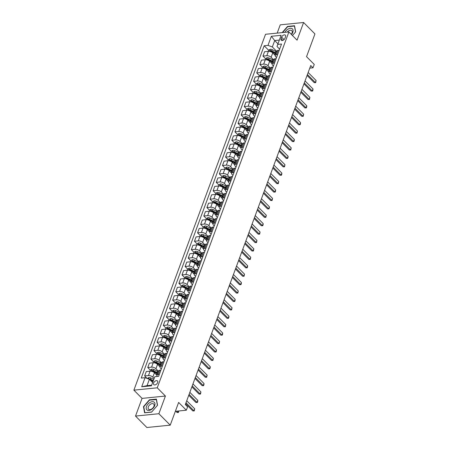 <?xml version="1.0" encoding="UTF-8"?>
<svg xmlns="http://www.w3.org/2000/svg" width="450" height="450" viewBox="0 0 450 450"><rect width="100%" height="100%" fill="white"/><g stroke="black" fill="none" stroke-linecap="round" stroke-linejoin="round"><path stroke-width="0.67" d="M157.663 382.584A2.616 1.603 -44.8 0 0 157.5 380.947A2.616 1.603 -44.8 0 0 155.458 380.947A2.616 1.603 -44.8 0 0 153.624 382.989A2.616 1.603 -44.8 0 0 153.787 384.626A2.616 1.603 -44.8 0 0 155.829 384.626A2.616 1.603 -44.8 0 0 157.663 382.584M135.517 416.064L146.863 427.5L170.229 425.16L158.878 413.724L165.42 396.045L157.247 387.81L133.886 390.15L142.059 398.385L135.517 416.064L158.878 413.724M157.247 387.81L288.889 31.939L265.528 34.279L133.886 390.15M288.889 31.939L297.062 40.174L303.598 22.5L280.238 24.84L277.178 33.114M303.598 22.5L314.944 33.936L306.54 56.666L314.252 64.44L313.009 67.809L310.742 65.52L185.327 404.556L187.594 406.845L186.351 410.214L178.633 402.435L170.229 425.16M281.616 37.142L281.064 38.627A2.531 1.552 -44.8 0 0 281.227 40.213A2.531 1.552 -44.8 0 0 283.202 40.213A2.531 1.552 -44.8 0 0 284.979 38.233L285.531 36.754A2.531 1.552 -44.8 0 0 285.368 35.162A2.531 1.552 -44.8 0 0 283.393 35.168A2.531 1.552 -44.8 0 0 281.616 37.142L284.051 39.6M279.304 40.101L274.697 40.562L272.329 46.958L267.986 45.383L264.167 45.765L141.244 378.067L145.063 377.685L149.406 379.26L147.037 385.661L151.65 385.194M267.986 45.383L271.35 36.292L281.076 35.319L277.003 46.491L279.636 49.146M145.063 377.685L141.705 386.775L151.425 385.802L154.789 376.712L158.608 376.329L281.531 44.027L277.712 44.409M175.348 411.311L186.351 410.214M309.774 68.13L313.009 67.809M277.931 43.819L274.697 40.562L271.35 36.292M162.405 366.064L161.303 366.176A3.268 1.558 -159.7 0 0 160.054 366.874A3.268 1.558 -159.7 0 0 160.594 368.257L161.325 368.994M165.521 357.649L164.419 357.756A3.268 1.558 -159.7 0 0 163.17 358.453A3.268 1.558 -159.7 0 0 163.704 359.843L164.436 360.574M168.632 349.228L167.529 349.341A3.268 1.558 -159.7 0 0 166.281 350.038A3.268 1.558 -159.7 0 0 166.821 351.422L167.552 352.159M171.748 340.813L170.646 340.926A3.268 1.558 -159.7 0 0 169.397 341.623A3.268 1.558 -159.7 0 0 169.931 343.007L170.662 343.744M174.859 332.398L173.756 332.505A3.268 1.558 -159.7 0 0 172.507 333.202A3.268 1.558 -159.7 0 0 173.047 334.592L173.779 335.323M177.975 323.978L176.873 324.09A3.268 1.558 -159.7 0 0 175.624 324.787A3.268 1.558 -159.7 0 0 176.158 326.171L176.889 326.908M181.086 315.562L179.983 315.675A3.268 1.558 -159.7 0 0 178.734 316.373A3.268 1.558 -159.7 0 0 179.274 317.756L180.006 318.493M184.202 307.147L183.099 307.254A3.268 1.558 -159.7 0 0 181.851 307.952A3.268 1.558 -159.7 0 0 182.391 309.341L183.116 310.072M187.312 298.727L186.21 298.839A3.268 1.558 -159.7 0 0 184.961 299.537A3.268 1.558 -159.7 0 0 185.501 300.921L186.232 301.657M190.429 290.312L189.326 290.424A3.268 1.558 -159.7 0 0 188.078 291.122A3.268 1.558 -159.7 0 0 188.618 292.506L189.343 293.243M193.539 281.897L192.437 282.004A3.268 1.558 -159.7 0 0 191.194 282.701A3.268 1.558 -159.7 0 0 191.728 284.091L192.459 284.822M196.656 273.476L195.553 273.589A3.268 1.558 -159.7 0 0 194.304 274.286A3.268 1.558 -159.7 0 0 194.844 275.67L195.57 276.407M199.766 265.061L198.664 265.174A3.268 1.558 -159.7 0 0 197.421 265.866A3.268 1.558 -159.7 0 0 197.955 267.255L198.686 267.992M202.882 256.646L201.78 256.753A3.268 1.558 -159.7 0 0 200.531 257.451A3.268 1.558 -159.7 0 0 201.071 258.834L201.797 259.571M205.993 248.226L204.891 248.338A3.268 1.558 -159.7 0 0 203.648 249.036A3.268 1.558 -159.7 0 0 204.182 250.419L204.913 251.156M209.109 239.811L208.007 239.917A3.268 1.558 -159.7 0 0 206.758 240.615A3.268 1.558 -159.7 0 0 207.298 242.004L208.024 242.736M212.22 231.39L211.118 231.502A3.268 1.558 -159.7 0 0 209.874 232.2A3.268 1.558 -159.7 0 0 210.409 233.584L211.14 234.321M215.336 222.975L214.234 223.088A3.268 1.558 -159.7 0 0 212.985 223.785A3.268 1.558 -159.7 0 0 213.525 225.169L214.251 225.906M218.447 214.56L217.344 214.667A3.268 1.558 -159.7 0 0 216.101 215.364A3.268 1.558 -159.7 0 0 216.636 216.754L217.367 217.485M221.563 206.139L220.461 206.252A3.268 1.558 -159.7 0 0 219.212 206.949A3.268 1.558 -159.7 0 0 219.752 208.333L220.477 209.07M224.674 197.724L223.577 197.837A3.268 1.558 -159.7 0 0 222.328 198.534A3.268 1.558 -159.7 0 0 222.862 199.918L223.594 200.655M227.79 189.309L226.688 189.416A3.268 1.558 -159.7 0 0 225.439 190.114A3.268 1.558 -159.7 0 0 225.979 191.503L226.704 192.234M230.906 180.889L229.804 181.001A3.268 1.558 -159.7 0 0 228.555 181.699A3.268 1.558 -159.7 0 0 229.089 183.083L229.821 183.819M234.017 172.474L232.914 172.586A3.268 1.558 -159.7 0 0 231.666 173.284A3.268 1.558 -159.7 0 0 232.206 174.667L232.931 175.404M237.133 164.059L236.031 164.166A3.268 1.558 -159.7 0 0 234.782 164.863A3.268 1.558 -159.7 0 0 235.316 166.252L236.047 166.984M240.244 155.638L239.141 155.751A3.268 1.558 -159.7 0 0 237.893 156.448A3.268 1.558 -159.7 0 0 238.433 157.832L239.158 158.569M243.36 147.223L242.257 147.336A3.268 1.558 -159.7 0 0 241.009 148.028A3.268 1.558 -159.7 0 0 241.543 149.417L242.274 150.154M246.471 138.808L245.368 138.915A3.268 1.558 -159.7 0 0 244.119 139.612A3.268 1.558 -159.7 0 0 244.659 140.996L245.391 141.733M249.587 130.388L248.484 130.5A3.268 1.558 -159.7 0 0 247.236 131.197A3.268 1.558 -159.7 0 0 247.77 132.581L248.501 133.318M252.697 121.972L251.595 122.079A3.268 1.558 -159.7 0 0 250.346 122.777A3.268 1.558 -159.7 0 0 250.886 124.166L251.618 124.897M255.814 113.552L254.711 113.664A3.268 1.558 -159.7 0 0 253.463 114.362A3.268 1.558 -159.7 0 0 253.997 115.746L254.728 116.483M258.924 105.137L257.822 105.249A3.268 1.558 -159.7 0 0 256.573 105.947A3.268 1.558 -159.7 0 0 257.113 107.331L257.844 108.067M262.041 96.722L260.938 96.829A3.268 1.558 -159.7 0 0 259.689 97.526A3.268 1.558 -159.7 0 0 260.229 98.916L260.955 99.647M265.151 88.301L264.049 88.414A3.268 1.558 -159.7 0 0 262.8 89.111A3.268 1.558 -159.7 0 0 263.34 90.495L264.071 91.232M268.267 79.886L267.165 79.999A3.268 1.558 -159.7 0 0 265.916 80.696A3.268 1.558 -159.7 0 0 266.456 82.08L267.182 82.817M271.378 71.471L270.276 71.578A3.268 1.558 -159.7 0 0 269.027 72.276A3.268 1.558 -159.7 0 0 269.567 73.665L270.298 74.396M274.494 63.051L273.392 63.163A3.268 1.558 -159.7 0 0 272.143 63.861A3.268 1.558 -159.7 0 0 272.683 65.244L273.409 65.981M277.605 54.636L276.502 54.748A3.268 1.558 -159.7 0 0 275.259 55.446A3.268 1.558 -159.7 0 0 275.794 56.829L276.525 57.566M276.75 51.413L272.329 46.958M275.254 55.451L272.739 52.92A3.268 1.558 -159.7 0 0 268.403 51.345L264.577 51.727L262.963 56.104L265.59 58.753M273.634 59.828L271.119 57.296A3.268 1.558 -159.7 0 0 266.782 55.721L262.963 56.104M276.114 58.674L275.012 58.787A3.268 1.558 -159.7 0 0 273.763 59.484L272.143 63.861L269.629 61.335A3.268 1.558 -159.7 0 0 265.286 59.76L261.467 60.142L259.847 64.519L262.474 67.168M270.523 68.248L268.009 65.711A3.268 1.558 -159.7 0 0 263.666 64.136L259.847 64.519M272.998 67.095L271.896 67.202A3.268 1.558 -159.7 0 0 270.647 67.899L269.027 72.276L266.512 69.756A3.268 1.558 -159.7 0 0 262.17 68.175L258.351 68.558L256.736 72.934L259.363 75.583M267.407 76.663L264.892 74.132A3.268 1.558 -159.7 0 0 260.556 72.551L256.736 72.934M269.887 75.51L268.785 75.623A3.268 1.558 -159.7 0 0 267.536 76.314L265.916 80.696L263.402 78.171A3.268 1.558 -159.7 0 0 259.059 76.596L255.24 76.978L253.62 81.354L256.247 84.004M264.296 85.078L261.782 82.547A3.268 1.558 -159.7 0 0 257.439 80.972L253.62 81.354M262.8 89.123L260.286 86.586A3.268 1.558 -159.7 0 0 255.943 85.011L252.124 85.393L250.509 89.769L253.136 92.419M261.18 93.499L258.666 90.968A3.268 1.558 -159.7 0 0 254.329 89.387L250.509 89.769M263.661 92.346L262.558 92.453A3.268 1.558 -159.7 0 0 261.309 93.15L259.689 97.526L257.175 95.006A3.268 1.558 -159.7 0 0 252.833 93.426L249.013 93.808L247.393 98.19L250.02 100.834M258.064 101.914L255.555 99.383A3.268 1.558 -159.7 0 0 251.213 97.808L247.393 98.19M260.544 100.761L259.442 100.873A3.268 1.558 -159.7 0 0 258.193 101.571L256.573 105.947L254.059 103.421A3.268 1.558 -159.7 0 0 249.716 101.846L245.897 102.229L244.277 106.605L246.909 109.254M254.953 110.329L252.439 107.797A3.268 1.558 -159.7 0 0 248.102 106.222L244.277 106.605M253.457 114.373L250.948 111.842A3.268 1.558 -159.7 0 0 246.606 110.261L242.786 110.644L241.166 115.02L243.793 117.669M251.837 118.749L249.328 116.218A3.268 1.558 -159.7 0 0 244.986 114.638L241.166 115.02M250.346 122.788L247.832 120.257A3.268 1.558 -159.7 0 0 243.489 118.682L239.67 119.064L238.05 123.441L240.677 126.084M248.726 127.164L246.212 124.633A3.268 1.558 -159.7 0 0 241.875 123.058L238.05 123.441M247.23 131.203L244.721 128.672A3.268 1.558 -159.7 0 0 240.379 127.097L236.559 127.479L234.939 131.856L237.566 134.505M245.61 135.585L243.101 133.048A3.268 1.558 -159.7 0 0 238.759 131.473L234.939 131.856M248.091 134.426L246.988 134.539A3.268 1.558 -159.7 0 0 245.739 135.236L244.119 139.612L241.605 137.093A3.268 1.558 -159.7 0 0 237.263 135.512L233.443 135.894L231.823 140.271L234.45 142.92M242.499 144L239.985 141.469A3.268 1.558 -159.7 0 0 235.648 139.888L231.823 140.271M241.003 148.039L238.494 145.507A3.268 1.558 -159.7 0 0 234.152 143.933L230.333 144.315L228.713 148.691L231.339 151.335M239.383 152.415L236.874 149.884A3.268 1.558 -159.7 0 0 232.532 148.309L228.713 148.691M241.864 151.262L240.761 151.374A3.268 1.558 -159.7 0 0 239.513 152.072L237.893 156.448L235.378 153.922A3.268 1.558 -159.7 0 0 231.036 152.347L227.216 152.73L225.596 157.106L228.223 159.756M236.273 160.836L233.758 158.299A3.268 1.558 -159.7 0 0 229.416 156.724L225.596 157.106M238.748 159.683L237.645 159.789A3.268 1.558 -159.7 0 0 236.402 160.487L234.782 164.863L232.268 162.343A3.268 1.558 -159.7 0 0 227.925 160.763L224.106 161.145L222.486 165.521L225.112 168.171M233.156 169.251L230.648 166.719A3.268 1.558 -159.7 0 0 226.305 165.139L222.486 165.521M235.637 168.097L234.534 168.21A3.268 1.558 -159.7 0 0 233.286 168.902L231.666 173.284L229.151 170.758A3.268 1.558 -159.7 0 0 224.809 169.183L220.989 169.566L219.369 173.942L221.996 176.591M230.046 177.666L227.531 175.134A3.268 1.558 -159.7 0 0 223.189 173.559L219.369 173.942M228.549 181.71L226.041 179.173A3.268 1.558 -159.7 0 0 221.698 177.598L217.879 177.981L216.259 182.357L218.886 185.006M226.929 186.086L224.421 183.549A3.268 1.558 -159.7 0 0 220.078 181.974L216.259 182.357M229.41 184.933L228.308 185.04A3.268 1.558 -159.7 0 0 227.059 185.737L225.439 190.114L222.924 187.594A3.268 1.558 -159.7 0 0 218.582 186.013L214.763 186.396L213.143 190.772L215.769 193.421M223.819 194.501L221.304 191.97A3.268 1.558 -159.7 0 0 216.962 190.389L213.143 190.772M226.294 193.348L225.191 193.461A3.268 1.558 -159.7 0 0 223.948 194.153L222.328 198.534L219.808 196.009A3.268 1.558 -159.7 0 0 215.471 194.434L211.652 194.816L210.032 199.192L212.659 201.842M220.703 202.916L218.194 200.385A3.268 1.558 -159.7 0 0 213.851 198.81L210.032 199.192M219.212 206.961L216.697 204.424A3.268 1.558 -159.7 0 0 212.355 202.849L208.536 203.231L206.916 207.607L209.542 210.257M217.592 211.337L215.078 208.806A3.268 1.558 -159.7 0 0 210.735 207.225L206.916 207.607M216.096 215.376L213.581 212.844A3.268 1.558 -159.7 0 0 209.244 211.264L205.425 211.646L203.805 216.028L206.432 218.672M214.476 219.752L211.967 217.221A3.268 1.558 -159.7 0 0 207.624 215.646L203.805 216.028M216.956 218.599L215.854 218.711A3.268 1.558 -159.7 0 0 214.605 219.409L212.985 223.785L210.471 221.259A3.268 1.558 -159.7 0 0 206.128 219.684L202.309 220.067L200.689 224.443L203.316 227.093M211.365 228.167L208.851 225.636A3.268 1.558 -159.7 0 0 204.508 224.061L200.689 224.443M213.84 227.014L212.737 227.126A3.268 1.558 -159.7 0 0 211.489 227.824L209.874 232.2L207.354 229.68A3.268 1.558 -159.7 0 0 203.018 228.099L199.198 228.482L197.578 232.858L200.205 235.507M208.249 236.588L205.74 234.056A3.268 1.558 -159.7 0 0 201.398 232.476L197.578 232.858M206.752 240.626L204.244 238.095A3.268 1.558 -159.7 0 0 199.901 236.52L196.082 236.903L194.462 241.279L197.089 243.922M205.138 245.002L202.624 242.471A3.268 1.558 -159.7 0 0 198.281 240.896L194.462 241.279M207.613 243.849L206.511 243.962A3.268 1.558 -159.7 0 0 205.262 244.659L203.648 249.036L201.127 246.51A3.268 1.558 -159.7 0 0 196.791 244.935L192.966 245.317L191.351 249.694L193.978 252.343M202.022 253.423L199.513 250.886A3.268 1.558 -159.7 0 0 195.171 249.311L191.351 249.694M204.502 252.264L203.4 252.377A3.268 1.558 -159.7 0 0 202.151 253.074L200.531 257.451L198.017 254.931A3.268 1.558 -159.7 0 0 193.674 253.35L189.855 253.732L188.235 258.109L190.862 260.758M198.911 261.838L196.397 259.307A3.268 1.558 -159.7 0 0 192.054 257.726L188.235 258.109M201.386 260.685L200.284 260.792A3.268 1.558 -159.7 0 0 199.035 261.489L197.421 265.866L194.901 263.346A3.268 1.558 -159.7 0 0 190.564 261.771L186.739 262.153L185.124 266.529L187.751 269.173M195.795 270.253L193.281 267.722A3.268 1.558 -159.7 0 0 188.944 266.147L185.124 266.529M194.299 274.292L191.79 271.761A3.268 1.558 -159.7 0 0 187.447 270.186L183.628 270.568L182.008 274.944L184.635 277.594M192.684 278.674L190.17 276.137A3.268 1.558 -159.7 0 0 185.828 274.562L182.008 274.944M195.159 277.521L194.057 277.627A3.268 1.558 -159.7 0 0 192.808 278.325L191.194 282.701L188.674 280.181A3.268 1.558 -159.7 0 0 184.337 278.601L180.512 278.983L178.898 283.359L181.524 286.009M189.568 287.089L187.054 284.558A3.268 1.558 -159.7 0 0 182.717 282.977L178.898 283.359M192.049 285.936L190.946 286.048A3.268 1.558 -159.7 0 0 189.697 286.74L188.078 291.122L185.563 288.596A3.268 1.558 -159.7 0 0 181.221 287.021L177.401 287.404L175.781 291.78L178.408 294.429M186.458 295.504L183.943 292.973A3.268 1.558 -159.7 0 0 179.601 291.397L175.781 291.78M184.961 299.548L182.447 297.011A3.268 1.558 -159.7 0 0 178.104 295.436L174.285 295.819L172.671 300.195L175.297 302.844M183.341 303.924L180.827 301.387A3.268 1.558 -159.7 0 0 176.49 299.812L172.671 300.195M181.845 307.963L179.336 305.432A3.268 1.558 -159.7 0 0 174.994 303.851L171.174 304.234L169.554 308.61L172.181 311.259M180.225 312.339L177.716 309.808A3.268 1.558 -159.7 0 0 173.374 308.228L169.554 308.61M182.706 311.186L181.603 311.299A3.268 1.558 -159.7 0 0 180.354 311.991L178.734 316.373L176.22 313.847A3.268 1.558 -159.7 0 0 171.877 312.272L168.058 312.654L166.438 317.031L169.071 319.68M177.114 320.754L174.6 318.223A3.268 1.558 -159.7 0 0 170.263 316.648L166.438 317.031M179.595 319.601L178.493 319.714A3.268 1.558 -159.7 0 0 177.244 320.411L175.624 324.787L173.109 322.262A3.268 1.558 -159.7 0 0 168.767 320.687L164.947 321.069L163.328 325.446L165.954 328.095M173.998 329.175L171.489 326.644A3.268 1.558 -159.7 0 0 167.147 325.063L163.328 325.446M172.507 333.214L169.993 330.683A3.268 1.558 -159.7 0 0 165.651 329.102L161.831 329.484L160.211 333.866L162.844 336.51M170.888 337.59L168.373 335.059A3.268 1.558 -159.7 0 0 164.036 333.484L160.211 333.866M173.362 336.437L172.266 336.549A3.268 1.558 -159.7 0 0 171.017 337.247L169.397 341.623L166.882 339.098A3.268 1.558 -159.7 0 0 162.54 337.522L158.721 337.905L157.101 342.281L159.727 344.931M167.771 346.005L165.263 343.474A3.268 1.558 -159.7 0 0 160.92 341.899L157.101 342.281M170.252 344.852L169.149 344.964A3.268 1.558 -159.7 0 0 167.901 345.662L166.281 350.038L163.766 347.518A3.268 1.558 -159.7 0 0 159.424 345.938L155.604 346.32L153.984 350.696L156.611 353.346M164.661 354.426L162.146 351.894A3.268 1.558 -159.7 0 0 157.809 350.314L153.984 350.696M163.164 358.464L160.656 355.933A3.268 1.558 -159.7 0 0 156.313 354.358L152.494 354.741L150.874 359.117L153.501 361.761M161.544 362.841L159.036 360.309A3.268 1.558 -159.7 0 0 154.693 358.734L150.874 359.117M160.054 366.879L157.539 364.348A3.268 1.558 -159.7 0 0 153.197 362.773L149.377 363.156L147.757 367.532L150.384 370.181M158.434 371.261L155.919 368.724A3.268 1.558 -159.7 0 0 151.577 367.149L147.757 367.532M159.294 374.484L158.192 374.591A3.268 1.558 -159.7 0 0 156.943 375.289L154.429 372.769A3.268 1.558 -159.7 0 0 150.086 371.188L146.267 371.571L144.647 375.947L147.105 378.428M154.136 378.478L152.809 377.145A3.268 1.558 -159.7 0 0 148.466 375.564L144.647 375.947M152.64 382.522L149.406 379.26M279.225 50.259L278.123 50.372A3.268 1.558 -159.7 0 0 276.874 51.064L275.259 55.446M264.167 45.765L268.701 50.333M266.771 83.925L265.669 84.038A3.268 1.558 -159.7 0 0 264.42 84.735L262.8 89.111M257.428 109.176L256.331 109.288A3.268 1.558 -159.7 0 0 255.083 109.986L253.463 114.362M254.317 117.596L253.215 117.703A3.268 1.558 -159.7 0 0 251.966 118.401L250.346 122.777M251.201 126.011L250.104 126.124A3.268 1.558 -159.7 0 0 248.856 126.821L247.236 131.197M244.974 142.847L243.872 142.954A3.268 1.558 -159.7 0 0 242.629 143.651L241.009 148.028M232.521 176.513L231.418 176.625A3.268 1.558 -159.7 0 0 230.175 177.322L228.555 181.699M223.183 201.763L222.081 201.876A3.268 1.558 -159.7 0 0 220.832 202.573L219.212 206.949M220.067 210.184L218.964 210.291A3.268 1.558 -159.7 0 0 217.716 210.988L216.101 215.364M210.729 235.434L209.627 235.541A3.268 1.558 -159.7 0 0 208.378 236.239L206.758 240.615M198.276 269.1L197.173 269.213A3.268 1.558 -159.7 0 0 195.924 269.91L194.304 274.286M188.933 294.351L187.83 294.463A3.268 1.558 -159.7 0 0 186.581 295.161L184.961 299.537M185.822 302.771L184.719 302.878A3.268 1.558 -159.7 0 0 183.471 303.576L181.851 307.952M176.479 328.022L175.376 328.129A3.268 1.558 -159.7 0 0 174.127 328.826L172.507 333.202M167.136 353.272L166.033 353.379A3.268 1.558 -159.7 0 0 164.79 354.077L163.17 358.453M164.025 361.688L162.922 361.8A3.268 1.558 -159.7 0 0 161.674 362.498L160.054 366.874M160.909 370.103L159.806 370.215A3.268 1.558 -159.7 0 0 158.563 370.912L156.943 375.289A3.268 1.558 -159.7 0 0 157.286 376.459M141.705 386.775L147.037 385.661M282.577 32.574L287.629 26.73L294.446 26.044L295.526 32.001L292.461 35.544L295.65 31.888L294.536 25.74L287.505 26.449L282.173 32.614M165.42 396.045L142.059 398.385M151.616 412.116L157.534 405.264L156.42 399.122L149.383 399.825L143.466 406.676L144.579 412.819L151.616 412.116M143.826 407.042L143.466 406.676M308.16 72.495L316.114 80.516L315.669 82.671L314.229 82.648L307.074 75.431M316.114 80.516L315.366 82.536L307.412 74.514M315.669 82.671L314.229 82.648M274.523 54.714L274.534 54.72A6.244 2.976 20.3 0 1 275.361 55.159M268.324 51.351L268.808 50.046L270.321 49.247A2.166 1.029 20.3 0 1 272.233 49.652L275.777 51.356A6.244 2.976 20.3 0 1 276.609 51.789M276.137 53.072A6.244 2.976 -159.7 0 0 275.304 52.633L271.755 50.934A2.166 1.029 -159.7 0 0 270.377 50.535L270.079 51.339A2.166 1.029 20.3 0 1 271.457 51.744L275.006 53.443A6.244 2.976 20.3 0 1 275.833 53.876M270.377 50.535L271.029 51.193A1.103 0.523 20.3 0 1 271.395 51.328L274.944 53.027A5.186 2.469 20.3 0 1 275.946 53.584M305.044 80.916L312.998 88.931L312.93 90.079L312.553 91.086L311.113 91.063L303.958 83.852M312.998 88.931L312.249 90.951L304.301 82.935M312.553 91.086L311.113 91.063M301.933 89.331L309.887 97.346L309.442 99.506L308.002 99.484L300.848 92.267M309.887 97.346L309.139 99.366L301.185 91.35M309.442 99.506L308.002 99.484M298.817 97.746L306.771 105.767L306.703 106.914L306.326 107.921L304.886 107.899L297.731 100.688M306.771 105.767L306.022 107.786L298.069 99.765M306.326 107.921L304.886 107.899M273.021 61.487A6.244 2.976 -159.7 0 0 272.194 61.048L268.644 59.349A2.166 1.029 -159.7 0 0 267.261 58.95L266.963 59.76A2.166 1.029 20.3 0 1 268.346 60.159L271.89 61.858L271.418 63.141A6.244 2.976 20.3 0 1 272.25 63.574M265.213 59.766L265.697 58.461L267.21 57.662A2.166 1.029 20.3 0 1 269.117 58.072L272.666 59.771A6.244 2.976 20.3 0 1 273.493 60.21M271.89 61.858A6.244 2.976 20.3 0 1 272.722 62.297M267.261 58.95L267.919 59.608A1.103 0.523 20.3 0 1 268.279 59.743L271.828 61.447A5.186 2.469 20.3 0 1 272.829 61.999M268.296 71.55L268.307 71.556A6.244 2.976 20.3 0 1 269.134 71.994M262.097 68.186L262.581 66.876L264.094 66.077A2.166 1.029 20.3 0 1 266.006 66.487L269.55 68.186A6.244 2.976 20.3 0 1 270.382 68.625M269.904 69.907A6.244 2.976 -159.7 0 0 269.077 69.469L265.528 67.77A2.166 1.029 -159.7 0 0 264.15 67.365L263.852 68.175A2.166 1.029 20.3 0 1 265.23 68.574L268.779 70.273A6.244 2.976 20.3 0 1 269.606 70.712M264.15 67.365L264.803 68.023A1.103 0.523 20.3 0 1 265.168 68.164L268.718 69.862A5.186 2.469 20.3 0 1 269.719 70.414M266.794 78.323A6.244 2.976 -159.7 0 0 265.967 77.884L262.418 76.185A2.166 1.029 -159.7 0 0 261.034 75.786L260.736 76.59A2.166 1.029 20.3 0 1 262.119 76.995L265.663 78.694L265.191 79.971A6.244 2.976 20.3 0 1 266.023 80.409M258.986 76.601L259.47 75.296L260.977 74.498A2.166 1.029 20.3 0 1 262.89 74.908L266.439 76.607A6.244 2.976 20.3 0 1 267.266 77.04M265.663 78.694A6.244 2.976 20.3 0 1 266.496 79.133M261.034 75.786L261.692 76.444A1.103 0.523 20.3 0 1 262.052 76.579L265.601 78.278A5.186 2.469 20.3 0 1 266.602 78.834M295.706 106.166L303.66 114.182L303.216 116.336L301.776 116.314L294.621 109.103M303.66 114.182L302.912 116.201L294.958 108.186M303.216 116.336L301.776 116.314M263.678 86.737A6.244 2.976 -159.7 0 0 262.851 86.304L259.301 84.6A2.166 1.029 -159.7 0 0 257.923 84.201L257.625 85.011A2.166 1.029 20.3 0 1 259.003 85.41L262.553 87.109L262.08 88.391A6.244 2.976 20.3 0 1 262.907 88.824M255.87 85.016L256.354 83.711L257.867 82.913A2.166 1.029 20.3 0 1 259.779 83.323L263.323 85.022A6.244 2.976 20.3 0 1 264.156 85.461M262.553 87.109A6.244 2.976 20.3 0 1 263.379 87.547M257.923 84.201L258.576 84.859A1.103 0.523 20.3 0 1 258.941 84.999L262.491 86.698A5.186 2.469 20.3 0 1 263.492 87.249M291.448 34.521A5.31 3.257 -44.8 0 0 292.753 29.301A5.31 3.257 -44.8 0 0 288.056 29.098A5.31 3.257 -44.8 0 0 284.946 32.338M291.251 34.324A3.634 2.233 -44.8 0 0 291.825 30.668A3.634 2.233 -44.8 0 0 288.799 30.769A3.634 2.233 -44.8 0 0 287.252 32.102M146.486 406.474A5.31 3.257 -44.8 0 0 148.972 410.439A5.31 3.257 -44.8 0 0 154.693 405.652A5.31 3.257 -44.8 0 0 152.213 401.687A5.31 3.257 -44.8 0 0 146.486 406.474M148.32 406.884A3.634 2.233 -44.8 0 0 148.551 409.162A3.634 2.233 -44.8 0 0 151.386 409.162A3.634 2.233 -44.8 0 0 153.939 406.322A3.634 2.233 -44.8 0 0 153.709 404.044A3.634 2.233 -44.8 0 0 150.868 404.044A3.634 2.233 -44.8 0 0 148.32 406.884M156.33 399.426L157.41 405.377L151.672 412.014L144.855 412.701L143.775 406.744L149.513 400.106L156.51 399.606M292.59 114.581L300.544 122.597L300.476 123.744L300.099 124.757L298.659 124.734L291.504 117.517M300.544 122.597L299.796 124.616L291.842 116.601M300.099 124.757L298.659 124.734M289.479 122.996L297.433 131.017L296.989 133.172L295.549 133.149L288.394 125.938M297.433 131.017L296.685 133.037L288.731 125.021M296.989 133.172L295.549 133.149M286.363 131.417L294.317 139.433L294.249 140.58L293.873 141.593L292.433 141.564L285.278 134.353M294.317 139.433L293.569 141.452L285.615 133.436M293.873 141.593L292.433 141.564M283.252 139.832L291.206 147.847L290.762 150.007L289.322 149.985L282.167 142.768M291.206 147.847L290.458 149.867L282.504 141.851M290.762 150.007L289.322 149.985M280.136 148.247L288.09 156.268L288.022 157.416L287.646 158.422L286.206 158.4L279.051 151.189M288.09 156.268L287.342 158.287L279.388 150.272M287.646 158.422L286.206 158.4M258.958 96.801L258.964 96.806A6.244 2.976 20.3 0 1 259.796 97.245M252.759 93.437L253.243 92.126L254.751 91.328A2.166 1.029 20.3 0 1 256.663 91.738L260.213 93.437A6.244 2.976 20.3 0 1 261.039 93.876M260.567 95.158A6.244 2.976 -159.7 0 0 259.734 94.719L256.191 93.021A2.166 1.029 -159.7 0 0 254.807 92.616L254.509 93.426A2.166 1.029 20.3 0 1 255.893 93.825L259.436 95.529A6.244 2.976 20.3 0 1 260.269 95.962M254.807 92.616L255.465 93.274A1.103 0.523 20.3 0 1 255.825 93.414L259.374 95.113A5.186 2.469 20.3 0 1 260.376 95.67M257.451 103.573A6.244 2.976 -159.7 0 0 256.624 103.134L253.074 101.436A2.166 1.029 -159.7 0 0 251.696 101.036L251.398 101.841A2.166 1.029 20.3 0 1 252.776 102.246L256.326 103.944L255.853 105.221A6.244 2.976 20.3 0 1 256.68 105.66M249.643 101.852L250.127 100.547L251.64 99.748A2.166 1.029 20.3 0 1 253.553 100.159L257.096 101.858A6.244 2.976 20.3 0 1 257.929 102.296M256.326 103.944A6.244 2.976 20.3 0 1 257.153 104.383M251.696 101.036L252.349 101.694A1.103 0.523 20.3 0 1 252.714 101.829L256.258 103.528A5.186 2.469 20.3 0 1 257.265 104.085M252.731 113.636L252.737 113.642A6.244 2.976 20.3 0 1 253.569 114.075M246.532 110.267L247.016 108.962L248.524 108.163A2.166 1.029 20.3 0 1 250.436 108.574L253.986 110.272A6.244 2.976 20.3 0 1 254.812 110.711M254.34 111.988A6.244 2.976 -159.7 0 0 253.507 111.555L249.964 109.851A2.166 1.029 -159.7 0 0 248.58 109.451L248.282 110.261A2.166 1.029 20.3 0 1 249.666 110.661L253.209 112.359A6.244 2.976 20.3 0 1 254.042 112.798M248.58 109.451L249.232 110.109A1.103 0.523 20.3 0 1 249.598 110.25L253.148 111.949A5.186 2.469 20.3 0 1 254.149 112.5M249.615 122.051L249.626 122.057A6.244 2.976 20.3 0 1 250.453 122.496M243.416 118.688L243.9 117.383L245.413 116.578A2.166 1.029 20.3 0 1 247.32 116.989L250.869 118.693A6.244 2.976 20.3 0 1 251.696 119.126M251.224 120.409A6.244 2.976 -159.7 0 0 250.397 119.97L246.847 118.271A2.166 1.029 -159.7 0 0 245.469 117.866L245.171 118.676A2.166 1.029 20.3 0 1 246.549 119.076L250.099 120.78A6.244 2.976 20.3 0 1 250.926 121.213M245.469 117.866L246.122 118.524A1.103 0.523 20.3 0 1 246.487 118.665L250.031 120.364A5.186 2.469 20.3 0 1 251.038 120.921M246.499 130.472L246.51 130.472A6.244 2.976 20.3 0 1 247.343 130.911M240.306 127.103L240.789 125.797L242.297 124.999A2.166 1.029 20.3 0 1 244.209 125.409L247.759 127.108A6.244 2.976 20.3 0 1 248.586 127.547M248.113 128.824A6.244 2.976 -159.7 0 0 247.281 128.385L243.737 126.686A2.166 1.029 -159.7 0 0 242.353 126.287L242.055 127.091A2.166 1.029 20.3 0 1 243.439 127.496L246.982 129.195A6.244 2.976 20.3 0 1 247.815 129.634M242.353 126.287L243.006 126.945A1.103 0.523 20.3 0 1 243.371 127.08L246.921 128.784A5.186 2.469 20.3 0 1 247.922 129.336M277.026 156.667L284.979 164.683L284.535 166.843L283.095 166.815L275.934 159.604M284.979 164.683L284.231 166.703L276.278 158.687M284.535 166.843L283.095 166.815M244.997 137.239A6.244 2.976 -159.7 0 0 244.17 136.806L240.621 135.101A2.166 1.029 -159.7 0 0 239.243 134.702L238.944 135.512A2.166 1.029 20.3 0 1 240.322 135.911L243.872 137.61L243.399 138.892A6.244 2.976 20.3 0 1 244.226 139.331M237.189 135.523L237.673 134.213L239.186 133.414A2.166 1.029 20.3 0 1 241.093 133.824L244.643 135.523A6.244 2.976 20.3 0 1 245.469 135.962M243.872 137.61A6.244 2.976 20.3 0 1 244.699 138.049M239.243 134.702L239.895 135.36A1.103 0.523 20.3 0 1 240.261 135.501L243.804 137.199A5.186 2.469 20.3 0 1 244.811 137.751M273.909 165.083L281.863 173.098L281.796 174.246L281.419 175.258L279.979 175.236L272.824 168.019M281.863 173.098L281.115 175.123L273.161 167.102M281.419 175.258L279.979 175.236M240.272 147.302L240.283 147.308A6.244 2.976 20.3 0 1 241.116 147.746M234.079 143.938L234.557 142.633L236.07 141.829A2.166 1.029 20.3 0 1 237.982 142.239L241.532 143.944A6.244 2.976 20.3 0 1 242.359 144.377M241.886 145.659A6.244 2.976 -159.7 0 0 241.054 145.221L237.51 143.522A2.166 1.029 -159.7 0 0 236.126 143.123L235.828 143.927A2.166 1.029 20.3 0 1 237.212 144.326L240.756 146.031A6.244 2.976 20.3 0 1 241.588 146.464M236.126 143.123L236.779 143.781A1.103 0.523 20.3 0 1 237.144 143.916L240.694 145.614A5.186 2.469 20.3 0 1 241.695 146.171M270.799 173.503L278.752 181.519L278.308 183.673L276.868 183.651L269.707 176.439M278.752 181.519L278.004 183.538L270.051 175.523M278.308 183.673L276.868 183.651M237.161 155.722L237.172 155.722A6.244 2.976 20.3 0 1 237.999 156.161M230.963 152.353L231.446 151.048L232.959 150.249A2.166 1.029 20.3 0 1 234.866 150.66L238.416 152.359A6.244 2.976 20.3 0 1 239.243 152.797M238.77 154.074A6.244 2.976 -159.7 0 0 237.943 153.636L234.394 151.937A2.166 1.029 -159.7 0 0 233.016 151.537L232.718 152.347A2.166 1.029 20.3 0 1 234.096 152.747L237.645 154.446A6.244 2.976 20.3 0 1 238.472 154.884M233.016 151.537L233.668 152.196A1.103 0.523 20.3 0 1 234.034 152.331L237.578 154.035A5.186 2.469 20.3 0 1 238.584 154.586M267.683 181.918L275.636 189.934L275.569 191.081L275.192 192.094L273.752 192.071L266.597 184.854M275.636 189.934L274.888 191.953L266.934 183.938M275.192 192.094L273.752 192.071M235.659 162.489A6.244 2.976 -159.7 0 0 234.827 162.056L231.283 160.357A2.166 1.029 -159.7 0 0 229.899 159.953L229.601 160.763A2.166 1.029 20.3 0 1 230.985 161.162L234.529 162.861L234.056 164.143A6.244 2.976 20.3 0 1 234.883 164.582M227.852 160.774L228.33 159.463L229.843 158.664A2.166 1.029 20.3 0 1 231.756 159.075L235.299 160.774A6.244 2.976 20.3 0 1 236.132 161.213M234.529 162.861A6.244 2.976 20.3 0 1 235.361 163.299M229.899 159.953L230.552 160.611A1.103 0.523 20.3 0 1 230.917 160.751L234.467 162.45A5.186 2.469 20.3 0 1 235.468 163.001M264.572 190.333L272.526 198.354L272.081 200.509L270.641 200.486L263.481 193.269M272.526 198.354L271.778 200.374L263.824 192.352M272.081 200.509L270.641 200.486M232.543 170.91A6.244 2.976 -159.7 0 0 231.716 170.471L228.167 168.773A2.166 1.029 -159.7 0 0 226.789 168.373L226.491 169.178A2.166 1.029 20.3 0 1 227.869 169.583L231.418 171.281L230.946 172.558A6.244 2.976 20.3 0 1 231.773 172.997M224.736 169.189L225.219 167.884L226.732 167.085A2.166 1.029 20.3 0 1 228.639 167.49L232.189 169.194A6.244 2.976 20.3 0 1 233.016 169.627M231.418 171.281A6.244 2.976 20.3 0 1 232.245 171.714M226.789 168.373L227.441 169.031A1.103 0.523 20.3 0 1 227.807 169.166L231.351 170.865A5.186 2.469 20.3 0 1 232.357 171.422M261.456 198.754L269.409 206.769L269.342 207.917L268.965 208.924L267.525 208.901L260.37 201.69M269.409 206.769L268.661 208.789L260.707 200.773M268.965 208.924L267.525 208.901M227.818 180.973L227.829 180.979A6.244 2.976 20.3 0 1 228.656 181.412M221.619 177.604L222.103 176.299L223.616 175.5A2.166 1.029 20.3 0 1 225.529 175.911L229.072 177.609A6.244 2.976 20.3 0 1 229.905 178.048M229.433 179.325A6.244 2.976 -159.7 0 0 228.6 178.886L225.056 177.188A2.166 1.029 -159.7 0 0 223.672 176.788L223.374 177.598A2.166 1.029 20.3 0 1 224.758 177.998L228.302 179.696A6.244 2.976 20.3 0 1 229.134 180.135M223.672 176.788L224.325 177.446A1.103 0.523 20.3 0 1 224.691 177.581L228.24 179.286A5.186 2.469 20.3 0 1 229.241 179.837M258.345 207.169L266.299 215.184L265.854 217.344L264.414 217.322L257.254 210.105M266.299 215.184L265.551 217.204L257.597 209.188M265.854 217.344L264.414 217.322M255.229 215.584L263.183 223.605L263.115 224.752L262.738 225.759L261.298 225.737L254.143 218.526M263.183 223.605L262.434 225.624L254.481 217.603M262.738 225.759L261.298 225.737M252.118 224.004L260.066 232.02L259.627 234.174L258.188 234.152L251.027 226.941M260.066 232.02L259.324 234.039L251.37 226.024M259.627 234.174L258.188 234.152M249.002 232.419L256.956 240.435L256.511 242.595L255.071 242.572L247.916 235.356M256.956 240.435L256.207 242.454L248.254 234.439M256.511 242.595L255.071 242.572M245.886 240.834L253.839 248.856L253.401 251.01L251.961 250.987L244.8 243.776M253.839 248.856L253.097 250.875L245.143 242.859M253.401 251.01L251.961 250.987M242.775 249.255L250.729 257.271L250.284 259.431L248.844 259.403L241.689 252.191M250.729 257.271L249.981 259.29L242.027 251.274M250.284 259.431L248.844 259.403M239.659 257.67L247.612 265.686L247.545 266.833L247.168 267.846L245.734 267.823L238.573 260.606M247.612 265.686L246.87 267.711L238.916 259.689M247.168 267.846L245.734 267.823M236.548 266.085L244.502 274.106L244.058 276.261L242.618 276.238L235.463 269.027M244.502 274.106L243.754 276.126L235.8 268.11M244.058 276.261L242.618 276.238M233.432 274.506L241.386 282.521L241.318 283.669L240.941 284.681L239.501 284.653L232.346 277.442M241.386 282.521L240.643 284.541L232.689 276.525M240.941 284.681L239.501 284.653M230.321 282.921L238.275 290.936L237.831 293.096L236.391 293.074L229.236 285.857M238.275 290.936L237.527 292.961L229.573 284.94M237.831 293.096L236.391 293.074M227.205 291.341L235.159 299.357L235.091 300.504L234.714 301.511L233.274 301.489L226.119 294.277M235.159 299.357L234.411 301.376L226.463 293.361M234.714 301.511L233.274 301.489M224.094 299.756L232.048 307.772L231.604 309.932L230.164 309.909L223.009 302.692M232.048 307.772L231.3 309.791L223.346 301.776M231.604 309.932L230.164 309.909M220.978 308.171L228.932 316.192L228.864 317.334L228.487 318.347L227.047 318.324L219.893 311.108M228.932 316.192L228.184 318.212L220.23 310.191M228.487 318.347L227.047 318.324M217.868 316.592L225.821 324.608L225.377 326.762L223.937 326.739L216.782 319.528M225.821 324.608L225.073 326.627L217.119 318.611M225.377 326.762L223.937 326.739M214.751 325.007L222.705 333.022L222.638 334.17L222.261 335.183L220.821 335.16L213.666 327.943M222.705 333.022L221.957 335.042L214.003 327.026M222.261 335.183L220.821 335.16M211.641 333.422L219.594 341.443L219.15 343.598L217.71 343.575L210.555 336.364M219.594 341.443L218.846 343.463L210.893 335.441M219.15 343.598L217.71 343.575M208.524 341.843L216.478 349.858L216.411 351.006L216.034 352.012L214.594 351.99L207.439 344.779M216.478 349.858L215.73 351.877L207.776 343.862M216.034 352.012L214.594 351.99M205.414 350.257L213.368 358.273L212.923 360.433L211.483 360.411L204.328 353.194M213.368 358.273L212.619 360.293L204.666 352.277M212.923 360.433L211.483 360.411M226.316 187.746A6.244 2.976 -159.7 0 0 225.489 187.307L221.94 185.608A2.166 1.029 -159.7 0 0 220.562 185.203L220.264 186.013A2.166 1.029 20.3 0 1 221.642 186.412L225.191 188.111L224.713 189.394A6.244 2.976 20.3 0 1 225.546 189.833M218.509 186.024L218.993 184.714L220.506 183.915A2.166 1.029 20.3 0 1 222.412 184.326L225.962 186.024A6.244 2.976 20.3 0 1 226.789 186.463M225.191 188.111A6.244 2.976 20.3 0 1 226.018 188.55M220.562 185.203L221.214 185.861A1.103 0.523 20.3 0 1 221.58 186.002L225.124 187.701A5.186 2.469 20.3 0 1 226.131 188.252M223.206 196.161A6.244 2.976 -159.7 0 0 222.373 195.722L218.829 194.023A2.166 1.029 -159.7 0 0 217.446 193.624L217.148 194.428A2.166 1.029 20.3 0 1 218.531 194.833L222.075 196.532L221.602 197.809A6.244 2.976 20.3 0 1 222.429 198.248M215.393 194.439L215.876 193.134L217.389 192.336A2.166 1.029 20.3 0 1 219.302 192.746L222.846 194.445A6.244 2.976 20.3 0 1 223.678 194.878M222.075 196.532A6.244 2.976 20.3 0 1 222.907 196.971M217.446 193.624L218.098 194.282A1.103 0.523 20.3 0 1 218.464 194.417L222.013 196.116A5.186 2.469 20.3 0 1 223.014 196.672M218.481 206.224L218.486 206.229A6.244 2.976 20.3 0 1 219.319 206.662M212.282 202.854L212.766 201.549L214.279 200.751A2.166 1.029 20.3 0 1 216.186 201.161L219.735 202.86A6.244 2.976 20.3 0 1 220.562 203.299M220.089 204.576A6.244 2.976 -159.7 0 0 219.263 204.143L215.713 202.438A2.166 1.029 -159.7 0 0 214.335 202.039L214.037 202.849A2.166 1.029 20.3 0 1 215.415 203.248L218.964 204.947A6.244 2.976 20.3 0 1 219.791 205.386M214.335 202.039L214.987 202.697A1.103 0.523 20.3 0 1 215.353 202.838L218.897 204.536A5.186 2.469 20.3 0 1 219.904 205.088M215.364 214.639L215.376 214.644A6.244 2.976 20.3 0 1 216.203 215.083M209.166 211.275L209.649 209.964L211.162 209.166A2.166 1.029 20.3 0 1 213.075 209.576L216.619 211.275A6.244 2.976 20.3 0 1 217.451 211.714M216.979 212.996A6.244 2.976 -159.7 0 0 216.146 212.558L212.602 210.859A2.166 1.029 -159.7 0 0 211.219 210.454L210.921 211.264A2.166 1.029 20.3 0 1 212.299 211.663L215.848 213.368A6.244 2.976 20.3 0 1 216.681 213.801M211.219 210.454L211.871 211.112A1.103 0.523 20.3 0 1 212.237 211.252L215.786 212.951A5.186 2.469 20.3 0 1 216.787 213.508M213.862 221.411A6.244 2.976 -159.7 0 0 213.036 220.972L209.486 219.274A2.166 1.029 -159.7 0 0 208.108 218.874L207.804 219.679A2.166 1.029 20.3 0 1 209.188 220.084L212.737 221.782L212.259 223.059A6.244 2.976 20.3 0 1 213.092 223.498M206.055 219.69L206.539 218.385L208.052 217.586A2.166 1.029 20.3 0 1 209.959 217.997L213.508 219.696A6.244 2.976 20.3 0 1 214.335 220.134M212.737 221.782A6.244 2.976 20.3 0 1 213.564 222.221M208.108 218.874L208.761 219.532A1.103 0.523 20.3 0 1 209.126 219.667L212.67 221.366A5.186 2.469 20.3 0 1 213.677 221.923M210.752 229.826A6.244 2.976 -159.7 0 0 209.919 229.393L206.376 227.689A2.166 1.029 -159.7 0 0 204.992 227.289L204.694 228.099A2.166 1.029 20.3 0 1 206.072 228.499L209.621 230.197L209.149 231.48A6.244 2.976 20.3 0 1 209.976 231.913M202.939 228.105L203.422 226.8L204.936 226.001A2.166 1.029 20.3 0 1 206.848 226.412L210.392 228.111A6.244 2.976 20.3 0 1 211.224 228.549M209.621 230.197A6.244 2.976 20.3 0 1 210.448 230.636M204.992 227.289L205.644 227.947A1.103 0.523 20.3 0 1 206.01 228.088L209.559 229.787A5.186 2.469 20.3 0 1 210.561 230.338M206.027 239.889L206.032 239.895A6.244 2.976 20.3 0 1 206.865 240.334M199.828 236.526L200.312 235.221L201.825 234.416A2.166 1.029 20.3 0 1 203.732 234.827L207.281 236.531A6.244 2.976 20.3 0 1 208.108 236.964M207.636 238.247A6.244 2.976 -159.7 0 0 206.809 237.808L203.259 236.109A2.166 1.029 -159.7 0 0 201.881 235.704L201.578 236.514A2.166 1.029 20.3 0 1 202.961 236.914L206.511 238.618A6.244 2.976 20.3 0 1 207.338 239.051M201.881 235.704L202.534 236.362A1.103 0.523 20.3 0 1 202.899 236.503L206.443 238.202A5.186 2.469 20.3 0 1 207.444 238.759M204.525 246.662A6.244 2.976 -159.7 0 0 203.692 246.223L200.149 244.524A2.166 1.029 -159.7 0 0 198.765 244.125L198.467 244.929A2.166 1.029 20.3 0 1 199.845 245.334L203.394 247.033L202.922 248.31A6.244 2.976 20.3 0 1 203.749 248.749M196.712 244.941L197.196 243.636L198.709 242.837A2.166 1.029 20.3 0 1 200.621 243.248L204.165 244.946A6.244 2.976 20.3 0 1 204.998 245.385M203.394 247.033A6.244 2.976 20.3 0 1 204.221 247.472M198.765 244.125L199.417 244.783A1.103 0.523 20.3 0 1 199.783 244.918L203.333 246.623A5.186 2.469 20.3 0 1 204.334 247.174M201.409 255.077A6.244 2.976 -159.7 0 0 200.582 254.644L197.032 252.939A2.166 1.029 -159.7 0 0 195.654 252.54L195.351 253.35A2.166 1.029 20.3 0 1 196.734 253.749L200.278 255.448L199.806 256.731A6.244 2.976 20.3 0 1 200.638 257.169M193.601 253.361L194.085 252.051L195.598 251.252A2.166 1.029 20.3 0 1 197.505 251.662L201.054 253.361A6.244 2.976 20.3 0 1 201.881 253.8M200.278 255.448A6.244 2.976 20.3 0 1 201.111 255.887M195.654 252.54L196.307 253.198A1.103 0.523 20.3 0 1 196.672 253.339L200.216 255.037A5.186 2.469 20.3 0 1 201.218 255.589M196.684 265.14L196.695 265.146A6.244 2.976 20.3 0 1 197.522 265.584M190.485 261.776L190.969 260.471L192.482 259.667A2.166 1.029 20.3 0 1 194.394 260.077L197.938 261.782A6.244 2.976 20.3 0 1 198.771 262.215M198.298 263.498A6.244 2.976 -159.7 0 0 197.466 263.059L193.922 261.36A2.166 1.029 -159.7 0 0 192.538 260.961L192.24 261.765A2.166 1.029 20.3 0 1 193.618 262.164L197.167 263.869A6.244 2.976 20.3 0 1 197.994 264.302M192.538 260.961L193.191 261.619A1.103 0.523 20.3 0 1 193.556 261.754L197.106 263.452A5.186 2.469 20.3 0 1 198.107 264.009M195.182 271.912A6.244 2.976 -159.7 0 0 194.355 271.474L190.806 269.775A2.166 1.029 -159.7 0 0 189.428 269.376L189.124 270.186A2.166 1.029 20.3 0 1 190.507 270.585L194.051 272.284L193.579 273.561A6.244 2.976 20.3 0 1 194.411 273.999M187.374 270.191L187.858 268.886L189.371 268.088A2.166 1.029 20.3 0 1 191.278 268.498L194.828 270.197A6.244 2.976 20.3 0 1 195.654 270.636M194.051 272.284A6.244 2.976 20.3 0 1 194.884 272.722M189.428 269.376L190.08 270.034A1.103 0.523 20.3 0 1 190.446 270.169L193.989 271.873A5.186 2.469 20.3 0 1 194.991 272.424M192.066 280.327A6.244 2.976 -159.7 0 0 191.239 279.894L187.689 278.196A2.166 1.029 -159.7 0 0 186.311 277.791L186.013 278.601A2.166 1.029 20.3 0 1 187.391 279L190.941 280.699L190.468 281.981A6.244 2.976 20.3 0 1 191.295 282.42M184.258 278.612L184.742 277.301L186.255 276.502A2.166 1.029 20.3 0 1 188.167 276.913L191.711 278.612A6.244 2.976 20.3 0 1 192.544 279.051M190.941 280.699A6.244 2.976 20.3 0 1 191.768 281.137M186.311 277.791L186.964 278.449A1.103 0.523 20.3 0 1 187.329 278.589L190.879 280.288A5.186 2.469 20.3 0 1 191.88 280.839M188.955 288.748A6.244 2.976 -159.7 0 0 188.128 288.309L184.579 286.611A2.166 1.029 -159.7 0 0 183.195 286.211L182.897 287.016A2.166 1.029 20.3 0 1 184.281 287.421L187.824 289.119L187.352 290.396A6.244 2.976 20.3 0 1 188.184 290.835M181.148 287.027L181.631 285.722L183.139 284.923A2.166 1.029 20.3 0 1 185.051 285.328L188.601 287.032A6.244 2.976 20.3 0 1 189.428 287.466M187.824 289.119A6.244 2.976 20.3 0 1 188.657 289.558M183.195 286.211L183.853 286.869A1.103 0.523 20.3 0 1 184.213 287.004L187.763 288.703A5.186 2.469 20.3 0 1 188.764 289.26M184.23 298.811L184.241 298.817A6.244 2.976 20.3 0 1 185.068 299.25M178.031 295.442L178.515 294.137L180.028 293.338A2.166 1.029 20.3 0 1 181.941 293.749L185.484 295.447A6.244 2.976 20.3 0 1 186.317 295.886M185.839 297.163A6.244 2.976 -159.7 0 0 185.012 296.724L181.463 295.026A2.166 1.029 -159.7 0 0 180.084 294.626L179.786 295.436A2.166 1.029 20.3 0 1 181.164 295.836L184.714 297.534A6.244 2.976 20.3 0 1 185.541 297.973M180.084 294.626L180.737 295.284A1.103 0.523 20.3 0 1 181.102 295.419L184.652 297.124A5.186 2.469 20.3 0 1 185.653 297.675M182.728 305.584A6.244 2.976 -159.7 0 0 181.901 305.145L178.352 303.446A2.166 1.029 -159.7 0 0 176.968 303.041L176.67 303.851A2.166 1.029 20.3 0 1 178.054 304.251L181.597 305.949L181.125 307.232A6.244 2.976 20.3 0 1 181.958 307.671M174.921 303.863L175.404 302.552L176.912 301.753A2.166 1.029 20.3 0 1 178.824 302.164L182.374 303.863A6.244 2.976 20.3 0 1 183.201 304.301M181.597 305.949A6.244 2.976 20.3 0 1 182.43 306.388M176.968 303.041L177.626 303.699A1.103 0.523 20.3 0 1 177.986 303.84L181.536 305.539A5.186 2.469 20.3 0 1 182.537 306.09M179.612 313.999A6.244 2.976 -159.7 0 0 178.785 313.56L175.236 311.861A2.166 1.029 -159.7 0 0 173.857 311.462L173.559 312.266A2.166 1.029 20.3 0 1 174.938 312.671L178.487 314.37L178.014 315.647A6.244 2.976 20.3 0 1 178.841 316.086M171.804 312.277L172.288 310.973L173.801 310.174A2.166 1.029 20.3 0 1 175.714 310.584L179.257 312.283A6.244 2.976 20.3 0 1 180.09 312.716M178.487 314.37A6.244 2.976 20.3 0 1 179.314 314.809M173.857 311.462L174.51 312.12A1.103 0.523 20.3 0 1 174.876 312.255L178.425 313.954A5.186 2.469 20.3 0 1 179.426 314.511M174.893 324.062L174.898 324.067A6.244 2.976 20.3 0 1 175.731 324.501M168.694 320.692L169.178 319.387L170.685 318.589A2.166 1.029 20.3 0 1 172.597 318.999L176.147 320.698A6.244 2.976 20.3 0 1 176.974 321.137M176.501 322.414A6.244 2.976 -159.7 0 0 175.669 321.981L172.125 320.276A2.166 1.029 -159.7 0 0 170.741 319.877L170.443 320.687A2.166 1.029 20.3 0 1 171.827 321.086L175.371 322.785A6.244 2.976 20.3 0 1 176.203 323.224M170.741 319.877L171.399 320.535A1.103 0.523 20.3 0 1 171.759 320.676L175.309 322.374A5.186 2.469 20.3 0 1 176.31 322.926M171.776 332.477L171.787 332.483A6.244 2.976 20.3 0 1 172.614 332.921M165.578 329.113L166.061 327.803L167.574 327.004A2.166 1.029 20.3 0 1 169.481 327.414L173.031 329.113A6.244 2.976 20.3 0 1 173.863 329.552M173.385 330.834A6.244 2.976 -159.7 0 0 172.558 330.396L169.009 328.697A2.166 1.029 -159.7 0 0 167.631 328.292L167.333 329.102A2.166 1.029 20.3 0 1 168.711 329.501L172.26 331.206A6.244 2.976 20.3 0 1 173.087 331.639M167.631 328.292L168.283 328.95A1.103 0.523 20.3 0 1 168.649 329.091L172.192 330.789A5.186 2.469 20.3 0 1 173.199 331.346M202.297 358.673L210.251 366.694L210.184 367.841L209.807 368.848L208.367 368.826L201.212 361.614M210.251 366.694L209.503 368.713L201.549 360.697M209.807 368.848L208.367 368.826M170.274 339.249A6.244 2.976 -159.7 0 0 169.442 338.811L165.898 337.112A2.166 1.029 -159.7 0 0 164.514 336.713L164.216 337.517A2.166 1.029 20.3 0 1 165.6 337.922L169.144 339.621L168.671 340.897A6.244 2.976 20.3 0 1 169.504 341.336M162.467 337.528L162.951 336.223L164.458 335.424A2.166 1.029 20.3 0 1 166.371 335.835L169.92 337.534A6.244 2.976 20.3 0 1 170.747 337.973M169.144 339.621A6.244 2.976 20.3 0 1 169.976 340.059M164.514 336.713L165.167 337.371A1.103 0.523 20.3 0 1 165.532 337.506L169.082 339.204A5.186 2.469 20.3 0 1 170.083 339.761M199.187 367.093L207.141 375.109L206.696 377.269L205.256 377.241L198.101 370.029M207.141 375.109L206.393 377.128L198.439 369.113M206.696 377.269L205.256 377.241M165.549 349.312L165.561 349.318A6.244 2.976 20.3 0 1 166.388 349.751M159.351 345.943L159.834 344.638L161.347 343.839A2.166 1.029 20.3 0 1 163.254 344.25L166.804 345.949A6.244 2.976 20.3 0 1 167.631 346.387M167.158 347.664A6.244 2.976 -159.7 0 0 166.331 347.231L162.782 345.527A2.166 1.029 -159.7 0 0 161.404 345.127L161.106 345.938A2.166 1.029 20.3 0 1 162.484 346.337L166.033 348.036A6.244 2.976 20.3 0 1 166.86 348.474M161.404 345.127L162.056 345.786A1.103 0.523 20.3 0 1 162.422 345.926L165.966 347.625A5.186 2.469 20.3 0 1 166.972 348.176M196.071 375.508L204.024 383.524L203.957 384.671L203.58 385.684L202.14 385.661L194.985 378.444M204.024 383.524L203.276 385.549L195.322 377.527M203.58 385.684L202.14 385.661M162.433 357.728L162.444 357.733A6.244 2.976 20.3 0 1 163.277 358.172M156.24 354.364L156.724 353.059L158.231 352.254A2.166 1.029 20.3 0 1 160.144 352.665L163.693 354.369A6.244 2.976 20.3 0 1 164.52 354.803M164.047 356.085A6.244 2.976 -159.7 0 0 163.215 355.646L159.671 353.947A2.166 1.029 -159.7 0 0 158.287 353.543L157.989 354.353A2.166 1.029 20.3 0 1 159.373 354.752L162.917 356.456A6.244 2.976 20.3 0 1 163.749 356.889M158.287 353.543L158.94 354.201A1.103 0.523 20.3 0 1 159.306 354.341L162.855 356.04A5.186 2.469 20.3 0 1 163.856 356.597M192.96 383.923L200.914 391.944L200.469 394.099L199.029 394.076L191.869 386.865M200.914 391.944L200.166 393.964L192.212 385.948M200.469 394.099L199.029 394.076M160.931 364.5A6.244 2.976 -159.7 0 0 160.104 364.061L156.555 362.363A2.166 1.029 -159.7 0 0 155.177 361.963L154.879 362.767A2.166 1.029 20.3 0 1 156.257 363.173L159.806 364.871L159.334 366.148A6.244 2.976 20.3 0 1 160.161 366.587M153.124 362.779L153.607 361.474L155.121 360.675A2.166 1.029 20.3 0 1 157.028 361.086L160.577 362.784A6.244 2.976 20.3 0 1 161.404 363.223M159.806 364.871A6.244 2.976 20.3 0 1 160.633 365.31M155.177 361.963L155.829 362.621A1.103 0.523 20.3 0 1 156.195 362.756L159.739 364.461A5.186 2.469 20.3 0 1 160.746 365.012M189.844 392.344L197.797 400.359L197.73 401.507L197.353 402.519L195.913 402.491L188.758 395.28M197.797 400.359L197.049 402.379L189.096 394.363M197.353 402.519L195.913 402.491M157.821 372.915A6.244 2.976 -159.7 0 0 156.988 372.482L153.444 370.777A2.166 1.029 -159.7 0 0 152.061 370.378L151.763 371.188A2.166 1.029 20.3 0 1 153.146 371.588L156.69 373.286L156.218 374.569A6.244 2.976 20.3 0 1 157.044 375.007M150.013 371.199L150.491 369.889L152.004 369.09A2.166 1.029 20.3 0 1 153.917 369.501L157.461 371.199A6.244 2.976 20.3 0 1 158.293 371.638M156.69 373.286A6.244 2.976 20.3 0 1 157.523 373.725M152.061 370.378L152.713 371.036A1.103 0.523 20.3 0 1 153.079 371.177L156.628 372.876A5.186 2.469 20.3 0 1 157.629 373.427M186.733 400.759L194.687 408.774L194.243 410.934L192.803 410.912L185.642 403.695M194.687 408.774L193.939 410.799L185.985 402.778M194.243 410.934L192.803 410.912M147.308 378.501L148.894 377.505A2.166 1.029 20.3 0 1 150.801 377.916L153.81 379.361M150.249 380.109L153.039 381.448M153.338 380.638L150.328 379.198A2.166 1.029 -159.7 0 0 148.95 378.799L148.534 378.945M148.95 378.799L149.602 379.457A1.103 0.523 20.3 0 1 149.968 379.592L153.157 381.122M178.864 410.963L178.268 412.532L177.013 412.493L178.155 412.38L178.667 410.979M175.804 411.266L177.013 412.493M176.94 411.154L178.453 412.515M271.119 57.296L272.739 52.92M268.009 65.711L269.629 61.335M264.892 74.132L266.512 69.756M261.782 82.547L263.402 78.171M258.666 90.968L260.286 86.586M255.555 99.383L257.175 95.006M252.439 107.797L254.059 103.421M249.328 116.218L250.948 111.842M246.212 124.633L247.832 120.257M243.101 133.048L244.721 128.672M239.985 141.469L241.605 137.093M236.874 149.884L238.494 145.507M233.758 158.299L235.378 153.922M230.648 166.719L232.268 162.343M227.531 175.134L229.151 170.758M224.421 183.549L226.041 179.173M221.304 191.97L222.924 187.594M218.194 200.385L219.808 196.009M215.078 208.806L216.697 204.424M211.967 217.221L213.581 212.844M208.851 225.636L210.471 221.259M205.74 234.056L207.354 229.68M202.624 242.471L204.244 238.095M199.513 250.886L201.127 246.51M196.397 259.307L198.017 254.931M193.281 267.722L194.901 263.346M190.17 276.137L191.79 271.761M187.054 284.558L188.674 280.181M183.943 292.973L185.563 288.596M180.827 301.387L182.447 297.011M177.716 309.808L179.336 305.432M174.6 318.223L176.22 313.847M171.489 326.644L173.109 322.262M168.373 335.059L169.993 330.683M165.263 343.474L166.882 339.098M162.146 351.894L163.766 347.518M159.036 360.309L160.656 355.933M155.919 368.724L157.539 364.348M152.809 377.145L154.429 372.769M266.782 55.721L268.403 51.345M276.502 54.748L278.123 50.372M273.392 63.163L275.012 58.787M263.666 64.136L265.286 59.76M270.276 71.578L271.896 67.202M260.556 72.551L262.17 68.175M267.165 79.999L268.785 75.623M257.439 80.972L259.059 76.596M264.049 88.414L265.669 84.038M254.329 89.387L255.943 85.011M260.938 96.829L262.558 92.453M251.213 97.808L252.833 93.426M257.822 105.249L259.442 100.873M248.102 106.222L249.716 101.846M254.711 113.664L256.331 109.288M244.986 114.638L246.606 110.261M251.595 122.079L253.215 117.703M241.875 123.058L243.489 118.682M248.484 130.5L250.104 126.124M238.759 131.473L240.379 127.097M245.368 138.915L246.988 134.539M235.648 139.888L237.263 135.512M242.257 147.336L243.872 142.954M232.532 148.309L234.152 143.933M239.141 155.751L240.761 151.374M229.416 156.724L231.036 152.347M236.031 164.166L237.645 159.789M226.305 165.139L227.925 160.763M232.914 172.586L234.534 168.21M223.189 173.559L224.809 169.183M229.804 181.001L231.418 176.625M220.078 181.974L221.698 177.598M226.688 189.416L228.308 185.04M216.962 190.389L218.582 186.013M223.577 197.837L225.191 193.461M213.851 198.81L215.471 194.434M220.461 206.252L222.081 201.876M210.735 207.225L212.355 202.849M217.344 214.667L218.964 210.291M207.624 215.646L209.244 211.264M214.234 223.088L215.854 218.711M204.508 224.061L206.128 219.684M211.118 231.502L212.737 227.126M201.398 232.476L203.018 228.099M208.007 239.917L209.627 235.541M198.281 240.896L199.901 236.52M204.891 248.338L206.511 243.962M195.171 249.311L196.791 244.935M201.78 256.753L203.4 252.377M192.054 257.726L193.674 253.35M198.664 265.174L200.284 260.792M188.944 266.147L190.564 261.771M195.553 273.589L197.173 269.213M185.828 274.562L187.447 270.186M192.437 282.004L194.057 277.627M182.717 282.977L184.337 278.601M189.326 290.424L190.946 286.048M179.601 291.397L181.221 287.021M186.21 298.839L187.83 294.463M176.49 299.812L178.104 295.436M183.099 307.254L184.719 302.878M173.374 308.228L174.994 303.851M179.983 315.675L181.603 311.299M170.263 316.648L171.877 312.272M176.873 324.09L178.493 319.714M167.147 325.063L168.767 320.687M173.756 332.505L175.376 328.129M164.036 333.484L165.651 329.102M170.646 340.926L172.266 336.549M160.92 341.899L162.54 337.522M167.529 349.341L169.149 344.964M157.809 350.314L159.424 345.938M164.419 357.756L166.033 353.379M154.693 358.734L156.313 354.358M161.303 366.176L162.922 361.8M151.577 367.149L153.197 362.773M158.192 374.591L159.806 370.215M148.466 375.564L150.086 371.188M282.814 40.382L281.064 38.627M270.281 49.264L269.499 51.384M275.006 53.443L274.534 54.72M275.777 51.356L275.304 52.633M272.233 49.652L271.755 50.934M267.171 57.679L266.383 59.799M272.666 59.771L272.194 61.048M269.117 58.072L268.644 59.349M264.054 66.099L263.273 68.22M268.779 70.273L268.307 71.556M269.55 68.186L269.077 69.469M266.006 66.487L265.528 67.77M260.944 74.514L260.156 76.635M266.439 76.607L265.967 77.884M262.89 74.908L262.418 76.185M257.827 82.929L257.046 85.05M263.323 85.022L262.851 86.304M259.779 83.323L259.301 84.6M254.717 91.35L253.929 93.471M259.436 95.529L258.964 96.806M260.213 93.437L259.734 94.719M256.663 91.738L256.191 93.021M251.601 99.765L250.819 101.886M257.096 101.858L256.624 103.134M253.553 100.159L253.074 101.436M248.49 108.186L247.703 110.306M253.209 112.359L252.737 113.642M253.986 110.272L253.507 111.555M250.436 108.574L249.964 109.851M245.374 116.601L244.592 118.721M250.099 120.78L249.626 122.057M250.869 118.693L250.397 119.97M247.32 116.989L246.847 118.271M242.263 125.016L241.476 127.136M246.982 129.195L246.51 130.472M247.759 127.108L247.281 128.385M244.209 125.409L243.737 126.686M239.147 133.436L238.365 135.557M244.643 135.523L244.17 136.806M241.093 133.824L240.621 135.101M236.036 141.851L235.249 143.972M240.756 146.031L240.283 147.308M241.532 143.944L241.054 145.221M237.982 142.239L237.51 143.522M232.92 150.266L232.138 152.387M237.645 154.446L237.172 155.722M238.416 152.359L237.943 153.636M234.866 150.66L234.394 151.937M229.809 158.687L229.022 160.808M235.299 160.774L234.827 162.056M231.756 159.075L231.283 160.357M226.693 167.102L225.911 169.222M232.189 169.194L231.716 170.471M228.639 167.49L228.167 168.773M223.577 175.517L222.795 177.638M228.302 179.696L227.829 180.979M229.072 177.609L228.6 178.886M225.529 175.911L225.056 177.188M220.466 183.938L219.684 186.058M225.962 186.024L225.489 187.307M222.412 184.326L221.94 185.608M217.35 192.352L216.568 194.473M222.846 194.445L222.373 195.722M219.302 192.746L218.829 194.023M214.239 200.768L213.452 202.888M218.964 204.947L218.486 206.229M219.735 202.86L219.263 204.143M216.186 201.161L215.713 202.438M211.123 209.188L210.341 211.309M215.848 213.368L215.376 214.644M216.619 211.275L216.146 212.558M213.075 209.576L212.602 210.859M208.013 217.603L207.225 219.724M213.508 219.696L213.036 220.972M209.959 217.997L209.486 219.274M204.896 226.024L204.114 228.144M210.392 228.111L209.919 229.393M206.848 226.412L206.376 227.689M201.786 234.439L200.998 236.559M206.511 238.618L206.032 239.895M207.281 236.531L206.809 237.808M203.732 234.827L203.259 236.109M198.669 242.854L197.888 244.974M204.165 244.946L203.692 246.223M200.621 243.248L200.149 244.524M195.559 251.274L194.771 253.395M201.054 253.361L200.582 254.644M197.505 251.662L197.032 252.939M192.442 259.689L191.661 261.81M197.167 263.869L196.695 265.146M197.938 261.782L197.466 263.059M194.394 260.077L193.922 261.36M189.332 268.104L188.544 270.225M194.828 270.197L194.355 271.474M191.278 268.498L190.806 269.775M186.216 276.525L185.434 278.646M191.711 278.612L191.239 279.894M188.167 276.913L187.689 278.196M183.105 284.94L182.317 287.061M188.601 287.032L188.128 288.309M185.051 285.328L184.579 286.611M179.989 293.355L179.207 295.476M184.714 297.534L184.241 298.817M185.484 295.447L185.012 296.724M181.941 293.749L181.463 295.026M176.878 301.776L176.091 303.896M182.374 303.863L181.901 305.145M178.824 302.164L178.352 303.446M173.762 310.191L172.98 312.311M179.257 312.283L178.785 313.56M175.714 310.584L175.236 311.861M170.651 318.606L169.864 320.726M175.371 322.785L174.898 324.067M176.147 320.698L175.669 321.981M172.597 318.999L172.125 320.276M167.535 327.026L166.753 329.147M172.26 331.206L171.787 332.483M173.031 329.113L172.558 330.396M169.481 327.414L169.009 328.697M164.424 335.441L163.637 337.562M169.92 337.534L169.442 338.811M166.371 335.835L165.898 337.112M161.308 343.862L160.526 345.983M166.033 348.036L165.561 349.318M166.804 345.949L166.331 347.231M163.254 344.25L162.782 345.527M158.197 352.277L157.41 354.397M162.917 356.456L162.444 357.733M163.693 354.369L163.215 355.646M160.144 352.665L159.671 353.947M155.081 360.692L154.299 362.812M160.577 362.784L160.104 364.061M157.028 361.086L156.555 362.363M151.971 369.113L151.183 371.233M157.461 371.199L156.988 372.482M153.917 369.501L153.444 370.777M148.854 377.527L148.354 378.877M150.801 377.916L150.328 379.198"/></g></svg>
